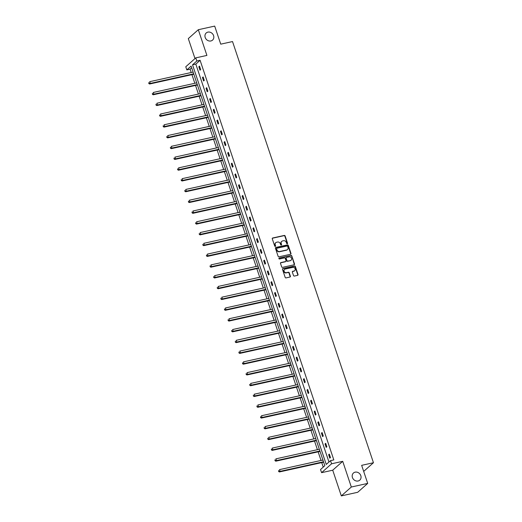 <?xml version="1.0" encoding="UTF-8"?>
<svg xmlns="http://www.w3.org/2000/svg" width="522" height="522" viewBox="0 0 522 522"><rect width="100%" height="100%" fill="white"/><g stroke="black" fill="none" stroke-linecap="round" stroke-linejoin="round"><path stroke-width="0.78" d="M355.143 472.156A4.77 4.176 48.4 0 0 353.453 473.01A4.77 4.176 48.4 0 0 352.872 478.472A4.77 4.176 48.4 0 0 358.099 480.997A4.77 4.176 48.4 0 0 359.788 480.142A4.77 4.176 48.4 0 0 360.376 474.681A4.77 4.176 48.4 0 0 355.143 472.156M207.913 32.123A4.77 4.176 48.4 0 0 206.223 32.977A4.77 4.176 48.4 0 0 205.635 38.439A4.77 4.176 48.4 0 0 210.868 40.964A4.77 4.176 48.4 0 0 212.558 40.109A4.77 4.176 48.4 0 0 213.139 34.648A4.77 4.176 48.4 0 0 207.913 32.123M287.257 243.754A0.509 0.45 48.4 0 0 287.544 243.18L285.136 235.977A0.731 0.639 48.4 0 0 284.262 235.442L272.686 237.993A0.731 0.639 48.4 0 0 272.275 238.815L274.683 246.019A0.509 0.45 48.4 0 0 275.472 246.306A0.509 0.45 48.4 0 0 275.583 245.823L275.27 244.89A2.342 2.049 48.4 0 1 276.601 242.267L277.567 242.051A2.342 2.049 48.4 0 1 280.353 243.767L280.666 244.701A0.509 0.45 48.4 0 0 281.456 244.981A0.509 0.45 48.4 0 0 281.567 244.498L281.254 243.565A2.342 2.049 48.4 0 1 282.585 240.942L283.55 240.733A2.342 2.049 48.4 0 1 286.33 242.443L286.643 243.376A0.509 0.45 48.4 0 0 287.257 243.754A0.509 0.45 48.4 0 0 287.276 243.422L284.862 236.212A0.731 0.639 48.4 0 0 283.994 235.676L272.419 238.234A0.731 0.639 48.4 0 0 272.314 238.267M275.309 246.391A0.509 0.45 48.4 0 0 275.316 246.064L275.27 244.89M281.293 245.072A0.509 0.45 48.4 0 0 281.293 244.74L281.254 243.565M341.323 495.9L351.319 487.019L342.726 461.324L332.723 470.205L341.323 495.9L357.701 492.285L367.703 483.405L361.655 465.337L373.452 462.733L232.525 41.558L220.734 44.161L214.692 26.1L198.308 29.715L188.311 38.595L194.993 58.568M367.703 483.405L351.319 487.019M293.501 275.525A0.731 0.639 48.4 0 0 294.369 276.06L297.618 275.342A0.731 0.639 48.4 0 0 298.029 274.52L295.354 266.52A0.731 0.639 48.4 0 0 294.486 265.985L282.911 268.543A0.731 0.639 48.4 0 0 282.493 269.365L285.169 277.365A0.731 0.639 48.4 0 0 286.043 277.9L289.964 277.032A0.731 0.639 48.4 0 0 290.382 276.21L289.234 272.791A0.731 0.639 48.4 0 0 288.366 272.256L286.421 272.68A1.958 1.71 48.4 0 1 285.208 269.052L292.822 267.368A1.958 1.71 48.4 0 1 294.036 270.996L292.77 271.277A0.731 0.639 48.4 0 0 292.353 272.099L293.501 275.525M191.672 67.782L190.099 69.172L186.824 69.896L185.773 66.757L195.77 57.877L206.908 55.417L198.308 29.715M195.77 57.877L196.82 61.022L192.54 64.819L326.25 464.443L330.53 460.639L331.587 463.784L321.585 472.664L320.534 469.519L324.821 465.715L191.104 66.092L186.824 69.896M330.53 460.639L333.812 459.915L200.096 60.298L196.82 61.022M342.726 461.324L331.587 463.784M290.558 254.253A0.731 0.639 48.4 0 0 290.976 253.438L288.301 245.431A0.731 0.639 48.4 0 0 287.426 244.896L275.851 247.454A0.731 0.639 48.4 0 0 275.44 248.276L278.115 256.276A0.731 0.639 48.4 0 0 278.983 256.811L290.558 254.253M291.824 255.976L294.506 263.975A0.731 0.639 48.4 0 1 294.088 264.798L282.513 267.355A0.731 0.639 48.4 0 1 281.645 266.82L280.497 263.395A0.731 0.639 48.4 0 1 280.914 262.573L285.606 261.535A0.731 0.639 48.4 0 0 286.023 260.719L285.266 258.449A0.731 0.639 48.4 0 0 284.392 257.914L279.505 258.99A0.509 0.45 48.4 0 1 279.192 258.044L290.956 255.441A0.731 0.639 48.4 0 1 291.824 255.976L294.232 264.217L294.506 263.975M363.684 471.405L373.452 462.733M190.099 69.172L191.215 72.512M191.933 74.659L194.823 83.285M195.541 85.432L198.425 94.064M199.143 96.211L202.034 104.837M202.751 106.984L205.635 115.616M206.353 117.763L209.244 126.389M209.961 128.536L212.852 137.169M213.57 139.315L216.454 147.948M217.172 150.095L220.062 158.721M220.78 160.867L223.664 169.5M224.382 171.647L227.272 180.273M227.99 182.419L230.881 191.052M231.598 193.199L234.482 201.825M235.2 203.971L238.091 212.604M238.808 214.751L241.693 223.377M242.41 225.524L245.301 234.156M246.019 236.303L248.909 244.929M249.627 247.076L252.511 255.708M253.229 257.855L256.119 266.488M256.837 268.634L259.721 277.26M260.439 279.407L263.329 288.04M264.047 290.186L266.938 298.812M267.655 300.959L270.54 309.592M271.257 311.738L274.148 320.364M274.866 322.511L277.75 331.144M278.467 333.29L281.358 341.917M282.076 344.063L284.966 352.696M285.684 354.843L288.568 363.469M289.286 365.615L292.176 374.248M292.894 376.395L295.778 385.027M296.496 387.174L299.387 395.8M300.104 397.947L302.995 406.579M303.713 408.726L306.597 417.352M307.314 419.499L310.205 428.131M310.923 430.278L313.807 438.904M314.525 441.051L317.415 449.683M318.133 451.83L321.023 460.456M321.741 462.603L323.248 467.112M332.723 470.205L321.585 472.664M200.096 60.298L195.815 64.102L328.964 462.035M195.815 64.102L192.54 64.819M329.8 458.146L328.645 454.695L329.317 454.094L330.478 457.546L329.8 458.146M326.191 447.374L325.036 443.915L325.715 443.315L326.87 446.773L326.191 447.374M322.589 436.594L321.435 433.143L322.107 432.542L323.262 435.994L322.589 436.594M318.981 425.815L317.826 422.363L318.505 421.763L319.66 425.221L318.981 425.815M315.379 415.042L314.218 411.59L314.897 410.99L316.051 414.442L315.379 415.042M311.771 404.263L310.616 400.811L311.288 400.211L312.45 403.663L311.771 404.263M308.163 393.49L307.008 390.032L307.686 389.438L308.841 392.89L308.163 393.49M304.561 382.711L303.406 379.259L304.078 378.659L305.233 382.111L304.561 382.711M300.953 371.938L299.798 368.48L300.476 367.879L301.631 371.338L300.953 371.938M297.351 361.159L296.189 357.707L296.868 357.107L298.023 360.558L297.351 361.159M293.742 350.386L292.588 346.928L293.26 346.327L294.421 349.786L293.742 350.386M290.134 339.607L288.979 336.155L289.658 335.555L290.813 339.006L290.134 339.607M286.532 328.834L285.377 325.376L286.049 324.775L287.204 328.234L286.532 328.834M282.924 318.055L281.769 314.603L282.448 314.003L283.603 317.454L282.924 318.055M279.322 307.275L278.161 303.824L278.839 303.223L279.994 306.682L279.322 307.275M275.714 296.503L274.559 293.051L275.231 292.45L276.392 295.902L275.714 296.503M272.106 285.723L270.951 282.272L271.629 281.671L272.784 285.123L272.106 285.723M268.504 274.95L267.349 271.492L268.021 270.898L269.176 274.35L268.504 274.95M264.895 264.171L263.74 260.719L264.419 260.119L265.574 263.571L264.895 264.171M261.294 253.398L260.132 249.94L260.811 249.34L261.966 252.798L261.294 253.398M257.685 242.619L256.53 239.167L257.202 238.567L258.364 242.019L257.685 242.619M254.077 231.846L252.922 228.388L253.601 227.788L254.756 231.246L254.077 231.846M250.475 221.067L249.32 217.615L249.992 217.015L251.147 220.467L250.475 221.067M246.867 210.294L245.712 206.836L246.391 206.236L247.545 209.694L246.867 210.294M243.265 199.515L242.104 196.063L242.782 195.463L243.937 198.915L243.265 199.515M239.657 188.736L238.502 185.284L239.174 184.684L240.335 188.142L239.657 188.736M236.048 177.963L234.893 174.511L235.572 173.911L236.727 177.363L236.048 177.963M232.447 167.184L231.292 163.732L231.964 163.132L233.119 166.583L232.447 167.184M228.838 156.411L227.683 152.953L228.362 152.359L229.517 155.81L228.838 156.411M225.236 145.631L224.075 142.18L224.754 141.579L225.909 145.031L225.236 145.631M221.628 134.859L220.473 131.4L221.145 130.8L222.307 134.258L221.628 134.859M218.02 124.079L216.865 120.628L217.543 120.027L218.698 123.479L218.02 124.079M214.418 113.307L213.263 109.848L213.935 109.248L215.09 112.706L214.418 113.307M210.81 102.527L209.655 99.076L210.333 98.475L211.488 101.927L210.81 102.527M207.208 91.755L206.046 88.296L206.725 87.696L207.88 91.154L207.208 91.755M203.6 80.975L202.445 77.524L203.117 76.923L204.278 80.375L203.6 80.975M199.991 70.196L198.836 66.744L199.515 66.144L200.67 69.602L199.991 70.196M198.836 66.744L199.652 66.562M202.445 77.524L203.26 77.341M206.046 88.296L206.869 88.12M209.655 99.076L210.47 98.893M213.263 109.848L214.079 109.672M216.865 120.628L217.681 120.445M220.473 131.4L221.289 131.224M224.075 142.18L224.897 141.997M227.683 152.953L228.499 152.776M231.292 163.732L232.107 163.549M234.893 174.511L235.709 174.328M238.502 185.284L239.317 185.101M242.104 196.063L242.926 195.88M245.712 206.836L246.528 206.66M249.32 217.615L250.136 217.433M252.922 228.388L253.738 228.212M256.53 239.167L257.346 238.985M260.132 249.94L260.954 249.764M263.74 260.719L264.556 260.537M267.349 271.492L268.164 271.316M270.951 282.272L271.766 282.089M274.559 293.051L275.375 292.868M278.161 303.824L278.983 303.641M281.769 314.603L282.585 314.42M285.377 325.376L286.193 325.199M288.979 336.155L289.795 335.972M292.588 346.928L293.403 346.752M296.189 357.707L297.011 357.524M299.798 368.48L300.613 368.304M303.406 379.259L304.222 379.076M307.008 390.032L307.823 389.856M310.616 400.811L311.432 400.628M314.218 411.59L315.04 411.408M317.826 422.363L318.642 422.187M321.435 433.143L322.25 432.96M325.036 443.915L325.852 443.739M328.645 454.695L329.46 454.512M281.626 241.49A2.342 2.049 48.4 0 0 280.98 243.807M275.649 242.808A2.342 2.049 48.4 0 0 275.003 245.131M290.663 254.221A0.731 0.639 48.4 0 0 290.708 253.672L288.027 245.673A0.731 0.639 48.4 0 0 287.159 245.138L275.583 247.696A0.731 0.639 48.4 0 0 275.479 247.728M287.648 246.377A0.509 0.45 48.4 0 0 287.041 246.006L276.882 248.25A0.509 0.45 48.4 0 0 276.588 248.824L276.914 249.803A2.342 2.049 48.4 0 0 279.701 251.519L286.643 249.986A2.342 2.049 48.4 0 0 287.981 247.363L287.648 246.377M276.588 248.492A0.509 0.45 48.4 0 0 276.314 249.059L276.588 248.824M287.335 249.679A2.342 2.049 48.4 0 1 286.376 250.227L279.433 251.761A2.342 2.049 48.4 0 1 276.647 250.045L276.314 249.059M294.193 264.765A0.731 0.639 48.4 0 0 294.232 264.217M285.71 261.502A0.731 0.639 48.4 0 1 285.338 261.776L280.64 262.814A0.731 0.639 48.4 0 0 280.536 262.847M279.192 258.044L278.918 258.279A0.509 0.45 48.4 0 0 278.898 258.286L290.956 255.441M290.48 260.465A1.958 1.71 48.4 0 0 289.266 256.837L286.578 257.431A0.731 0.639 48.4 0 0 286.167 258.246L286.924 260.517A0.731 0.639 48.4 0 0 287.792 261.052L290.206 260.7A1.958 1.71 48.4 0 0 291.028 260.224M286.206 257.698A0.731 0.639 48.4 0 0 285.893 258.488L286.167 258.246M290.206 260.7L287.524 261.294A0.731 0.639 48.4 0 1 286.656 260.759L285.893 258.488M291.557 256.217A0.731 0.639 48.4 0 0 290.689 255.682M294.591 270.761A1.958 1.71 48.4 0 1 293.769 271.238L292.496 271.518A0.731 0.639 48.4 0 0 292.392 271.551M284.386 269.535A1.958 1.71 48.4 0 0 286.147 272.921L286.421 272.68M290.069 276.999A0.731 0.639 48.4 0 0 290.108 276.451L288.966 273.026A0.731 0.639 48.4 0 0 288.092 272.491L286.147 272.921M297.723 275.309A0.731 0.639 48.4 0 0 297.762 274.761L295.087 266.762A0.731 0.639 48.4 0 0 294.212 266.227L282.637 268.784A0.731 0.639 48.4 0 0 282.532 268.817M193.114 72.095L149.703 81.68L150.277 83.409L149.605 84.009L193.832 74.235M149.051 83.259L148.822 82.567L148.783 83.5L150.277 83.409L193.688 73.817M149.605 84.009L148.783 83.5M196.716 82.867L153.305 92.459L153.886 94.182L153.207 94.782L197.44 85.014M152.659 94.032L152.424 93.34L152.385 94.273L153.886 94.182L197.296 84.597M153.207 94.782L152.385 94.273M200.324 93.647L156.913 103.232L157.487 104.961L156.815 105.561L201.042 95.794M156.261 104.811L156.032 104.119L155.993 105.052L157.487 104.961L200.905 95.369M156.815 105.561L155.993 105.052M203.932 104.42L160.522 114.011L161.096 115.734L160.424 116.334L204.65 106.566M159.869 115.584L159.641 114.899L159.601 115.825L161.096 115.734L204.507 106.149M160.424 116.334L159.601 115.825M207.534 115.199L164.123 124.784L164.704 126.513L164.025 127.114L208.252 117.346M163.477 126.363L163.242 125.671L163.203 126.605L164.704 126.513L208.115 116.921M164.025 127.114L163.203 126.605M211.142 125.972L167.732 135.563L168.306 137.286L167.634 137.886L211.86 128.118M167.079 137.142L166.851 136.451L166.812 137.377L168.306 137.286L211.717 127.701M167.634 137.886L166.812 137.377M214.744 136.751L171.333 146.336L171.914 148.065L171.236 148.666L215.469 138.898M170.687 147.915L170.453 147.224L170.413 148.157L171.914 148.065L215.325 138.474M171.236 148.666L170.413 148.157M218.353 147.524L174.942 157.115L175.516 158.845L174.844 159.445L219.07 149.67M174.289 158.695L174.061 158.003L174.022 158.929L175.516 158.845L218.933 149.253M174.844 159.445L174.022 158.929M221.961 158.303L178.55 167.888L179.124 169.617L178.452 170.218L222.679 160.45M177.898 169.467L177.669 168.776L177.63 169.709L179.124 169.617L222.535 160.032M178.452 170.218L177.63 169.709M225.563 169.076L182.152 178.668L182.733 180.397L182.054 180.997L226.28 171.223M181.506 180.247L181.271 179.555L181.232 180.482L182.733 180.397L226.143 170.805M182.054 180.997L181.232 180.482M229.171 179.855L185.76 189.447L186.334 191.169L185.662 191.77L229.889 182.002M185.108 191.019L184.879 190.328L184.84 191.261L186.334 191.169L229.745 181.584M185.662 191.77L184.84 191.261M232.773 190.634L189.362 200.22L189.943 201.949L189.264 202.549L233.491 192.775M188.716 201.799L188.481 201.107L188.442 202.04L189.943 201.949L233.354 192.357M189.264 202.549L188.442 202.04M236.381 201.407L192.97 210.999L193.545 212.722L192.872 213.322L237.099 203.554M192.318 212.571L192.089 211.88L192.05 212.813L193.545 212.722L236.962 203.136M192.872 213.322L192.05 212.813M239.989 212.186L196.579 221.772L197.153 223.501L196.481 224.101L240.707 214.333M195.926 223.351L195.698 222.659L195.659 223.592L197.153 223.501L240.564 213.909M196.481 224.101L195.659 223.592M243.591 222.959L200.18 232.551L200.761 234.274L200.083 234.874L244.309 225.106M199.535 234.124L199.3 233.438L199.26 234.365L200.761 234.274L244.172 224.688M200.083 234.874L199.26 234.365M247.2 233.739L203.789 243.324L204.363 245.053L203.691 245.653L247.917 235.885M203.136 244.903L202.908 244.211L202.869 245.144L204.363 245.053L247.774 235.461M203.691 245.653L202.869 245.144M250.801 244.511L207.391 254.103L207.971 255.826L207.293 256.426L251.519 246.658M206.745 255.682L206.51 254.99L206.471 255.917L207.971 255.826L251.382 246.24M207.293 256.426L206.471 255.917M254.41 255.291L210.999 264.876L211.573 266.605L210.901 267.205L255.127 257.437M210.346 266.455L210.118 265.763L210.079 266.696L211.573 266.605L254.99 257.013M210.901 267.205L210.079 266.696M258.018 266.063L214.607 275.655L215.181 277.384L214.509 277.985L258.736 268.21M213.955 277.234L213.726 276.543L213.687 277.469L215.181 277.384L258.592 267.793M214.509 277.985L213.687 277.469M261.62 276.843L218.209 286.428L218.79 288.157L218.111 288.757L262.338 278.989M217.563 288.007L217.328 287.315L217.289 288.248L218.79 288.157L262.201 278.572M218.111 288.757L217.289 288.248M265.228 287.615L221.817 297.207L222.392 298.936L221.72 299.537L265.946 289.762M221.165 298.786L220.936 298.095L220.897 299.021L222.392 298.936L265.802 289.345M221.72 299.537L220.897 299.021M268.83 298.395L225.419 307.987L226 309.709L225.321 310.309L269.548 300.541M224.773 309.559L224.538 308.867L224.499 309.8L226 309.709L269.411 300.124M225.321 310.309L224.499 309.8M272.438 309.174L229.027 318.759L229.602 320.488L228.93 321.089L273.156 311.321M228.375 320.338L228.147 319.647L228.107 320.58L229.602 320.488L273.019 310.897M228.93 321.089L228.107 320.58M276.047 319.947L232.636 329.539L233.21 331.261L232.538 331.861L276.764 322.094M231.983 331.111L231.748 330.419L231.716 331.353L233.21 331.261L276.621 321.676M232.538 331.861L231.716 331.353M279.648 330.726L236.238 340.311L236.818 342.041L236.14 342.641L280.366 332.873M235.592 341.89L235.357 341.199L235.318 342.132L236.818 342.041L280.229 332.449M236.14 342.641L235.318 342.132M283.257 341.499L239.846 351.091L240.42 352.813L239.748 353.414L283.975 343.646M239.193 352.663L238.965 351.978L238.926 352.905L240.42 352.813L283.831 343.228M239.748 353.414L238.926 352.905M286.859 352.278L243.448 361.863L244.028 363.593L243.35 364.193L287.576 354.425M242.802 363.442L242.567 362.751L242.528 363.684L244.028 363.593L287.439 354.001M243.35 364.193L242.528 363.684M290.467 363.051L247.056 372.643L247.63 374.365L246.958 374.966L291.185 365.198M246.404 374.222L246.175 373.53L246.136 374.457L247.63 374.365L291.048 364.78M246.958 374.966L246.136 374.457M294.075 373.83L250.664 383.416L251.239 385.145L250.567 385.745L294.793 375.977M250.012 384.995L249.777 384.303L249.744 385.236L251.239 385.145L294.649 375.553M250.567 385.745L249.744 385.236M297.677 384.603L254.266 394.195L254.847 395.924L254.168 396.524L298.395 386.75M253.62 395.774L253.385 395.082L253.346 396.009L254.847 395.924L298.258 386.332M254.168 396.524L253.346 396.009M301.285 395.382L257.875 404.968L258.449 406.697L257.777 407.297L302.003 397.529M257.222 406.547L256.994 405.855L256.954 406.788L258.449 406.697L301.86 397.111M257.777 407.297L256.954 406.788M304.887 406.155L261.476 415.747L262.057 417.476L261.378 418.076L305.605 408.302M260.83 417.326L260.595 416.634L260.556 417.561L262.057 417.476L305.468 407.884M261.378 418.076L260.556 417.561M308.495 416.934L265.085 426.526L265.659 428.249L264.987 428.849L309.213 419.081M264.432 428.099L264.204 427.407L264.165 428.34L265.659 428.249L309.076 418.664M264.987 428.849L264.165 428.34M312.104 427.714L268.693 437.299L269.267 439.028L268.595 439.628L312.822 429.86M268.04 438.878L267.806 438.186L267.766 439.119L269.267 439.028L312.678 429.436M268.595 439.628L267.766 439.119M315.706 438.487L272.295 448.078L272.875 449.801L272.197 450.401L316.423 440.633M271.649 449.651L271.414 448.959L271.375 449.892L272.875 449.801L316.286 440.216M272.197 450.401L271.375 449.892M319.314 449.266L275.903 458.851L276.477 460.58L275.805 461.18L320.032 451.413M275.251 460.43L275.022 459.738L274.983 460.672L276.477 460.58L319.888 450.988M275.805 461.18L274.983 460.672M322.916 460.039L279.505 469.63L280.086 471.353L279.407 471.953L323.633 462.185M278.859 471.203L278.624 470.518L278.585 471.444L280.086 471.353L323.496 461.768M279.407 471.953L278.585 471.444"/></g></svg>
